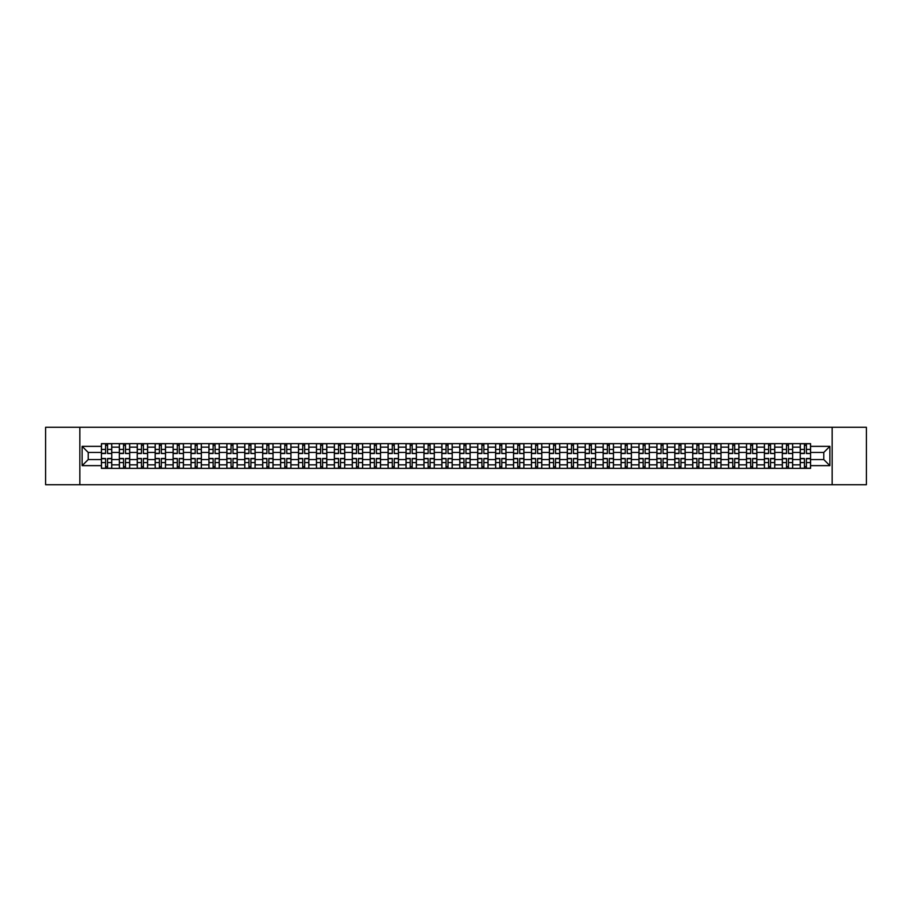 <?xml version="1.0" encoding="UTF-8"?>
<svg xmlns="http://www.w3.org/2000/svg" width="912" height="912" viewBox="0 0 912 912"><rect width="100%" height="100%" fill="white"/><g stroke="black" fill="none" stroke-linecap="round" stroke-linejoin="round"><path stroke-width="1.37" d="M832.166 484.717L866.4 484.717L866.4 427.283L45.6 427.283L45.6 484.717L832.166 484.717L832.166 427.283M119.347 468.346L119.347 447.154L111.766 447.154L111.766 468.346M111.766 447.154L111.766 443.654M119.347 447.154L119.347 443.654M129.675 443.654L129.675 468.346M137.256 468.346L137.256 443.654M147.596 443.654L147.596 468.346M155.177 468.346L155.177 443.654M165.517 443.654L165.517 468.346M173.098 468.346L173.098 443.654M183.437 443.654L183.437 468.346M191.018 468.346L191.018 443.654M201.347 443.654L201.347 468.346M208.928 468.346L208.928 443.654M219.268 443.654L219.268 468.346M226.849 468.346L226.849 443.654M237.188 443.654L237.188 468.346M244.769 468.346L244.769 443.654M255.109 443.654L255.109 468.346M262.69 468.346L262.69 443.654M273.03 443.654L273.03 468.346M280.611 468.346L280.611 443.654M290.939 443.654L290.939 468.346M298.52 468.346L298.52 443.654M308.86 443.654L308.86 468.346M316.441 468.346L316.441 443.654M326.781 443.654L326.781 468.346M334.362 468.346L334.362 443.654M344.702 443.654L344.702 468.346M352.283 468.346L352.283 443.654M362.623 443.654L362.623 468.346M370.204 468.346L370.204 443.654M380.532 443.654L380.532 468.346M388.113 468.346L388.113 443.654M398.453 443.654L398.453 468.346M406.034 468.346L406.034 443.654M416.374 443.654L416.374 468.346M423.955 468.346L423.955 443.654M434.294 443.654L434.294 468.346M441.875 468.346L441.875 443.654M452.215 443.654L452.215 468.346M459.785 468.346L459.785 443.654M470.125 443.654L470.125 468.346M477.706 468.346L477.706 443.654M488.045 443.654L488.045 468.346M495.626 468.346L495.626 443.654M505.966 443.654L505.966 468.346M513.547 468.346L513.547 443.654M523.887 443.654L523.887 468.346M531.468 468.346L531.468 443.654M541.796 443.654L541.796 468.346M549.377 468.346L549.377 443.654M559.717 443.654L559.717 468.346M567.298 468.346L567.298 443.654M577.638 443.654L577.638 468.346M585.219 468.346L585.219 443.654M595.559 443.654L595.559 468.346M603.14 468.346L603.14 443.654M613.48 443.654L613.48 468.346M621.061 468.346L621.061 443.654M631.389 443.654L631.389 468.346M638.97 468.346L638.97 443.654M649.31 443.654L649.31 468.346M656.891 468.346L656.891 443.654M667.231 443.654L667.231 468.346M674.812 468.346L674.812 443.654M685.151 443.654L685.151 468.346M692.732 468.346L692.732 443.654M703.072 443.654L703.072 468.346M710.653 468.346L710.653 443.654M720.982 443.654L720.982 468.346M728.563 468.346L728.563 443.654M738.902 443.654L738.902 468.346M746.483 468.346L746.483 443.654M756.823 443.654L756.823 468.346M764.404 468.346L764.404 443.654M774.744 443.654L774.744 468.346M782.325 468.346L782.325 443.654M792.653 443.654L792.653 468.346M800.234 468.346L800.234 443.654M800.234 459.557L792.653 459.557M782.325 459.557L774.744 459.557M764.404 459.557L756.823 459.557M746.483 459.557L738.902 459.557M728.563 459.557L720.982 459.557M710.653 459.557L703.072 459.557M692.732 459.557L685.151 459.557M674.812 459.557L667.231 459.557M656.891 459.557L649.31 459.557M638.97 459.557L631.389 459.557M621.061 459.557L613.48 459.557M603.14 459.557L595.559 459.557M585.219 459.557L577.638 459.557M567.298 459.557L559.717 459.557M549.377 459.557L541.796 459.557M531.468 459.557L523.887 459.557M513.547 459.557L505.966 459.557M495.626 459.557L488.045 459.557M477.706 459.557L470.125 459.557M459.785 459.557L452.215 459.557M441.875 459.557L434.294 459.557M423.955 459.557L416.374 459.557M406.034 459.557L398.453 459.557M388.113 459.557L380.532 459.557M370.204 459.557L362.623 459.557M352.283 459.557L344.702 459.557M334.362 459.557L326.781 459.557M316.441 459.557L308.86 459.557M298.52 459.557L290.939 459.557M280.611 459.557L273.03 459.557M262.69 459.557L255.109 459.557M244.769 459.557L237.188 459.557M226.849 459.557L219.268 459.557M208.928 459.557L201.347 459.557M191.018 459.557L183.437 459.557M173.098 459.557L165.517 459.557M155.177 459.557L147.596 459.557M137.256 459.557L129.675 459.557M119.347 459.557L111.766 459.557M800.234 452.443L792.653 452.443M782.325 452.443L774.744 452.443M764.404 452.443L756.823 452.443M746.483 452.443L738.902 452.443M728.563 452.443L720.982 452.443M710.653 452.443L703.072 452.443M692.732 452.443L685.151 452.443M674.812 452.443L667.231 452.443M656.891 452.443L649.31 452.443M638.97 452.443L631.389 452.443M621.061 452.443L613.48 452.443M603.14 452.443L595.559 452.443M585.219 452.443L577.638 452.443M567.298 452.443L559.717 452.443M549.377 452.443L541.796 452.443M531.468 452.443L523.887 452.443M513.547 452.443L505.966 452.443M495.626 452.443L488.045 452.443M477.706 452.443L470.125 452.443M459.785 452.443L452.215 452.443M441.875 452.443L434.294 452.443M423.955 452.443L416.374 452.443M406.034 452.443L398.453 452.443M388.113 452.443L380.532 452.443M370.204 452.443L362.623 452.443M352.283 452.443L344.702 452.443M334.362 452.443L326.781 452.443M316.441 452.443L308.86 452.443M298.52 452.443L290.939 452.443M280.611 452.443L273.03 452.443M262.69 452.443L255.109 452.443M244.769 452.443L237.188 452.443M226.849 452.443L219.268 452.443M208.928 452.443L201.347 452.443M191.018 452.443L183.437 452.443M173.098 452.443L165.517 452.443M155.177 452.443L147.596 452.443M137.256 452.443L129.675 452.443M119.347 452.443L111.766 452.443M88.213 459.557L101.426 459.557L101.426 452.443L88.213 452.443L88.213 459.557L82.126 465.644L82.126 446.356L101.426 446.356L101.426 452.443M810.574 452.443L810.574 459.557L823.787 459.557L823.787 452.443L810.574 452.443L810.574 443.654L101.426 443.654L101.426 446.356M810.574 446.356L829.874 446.356L829.874 465.644L810.574 465.644L810.574 459.557M101.426 459.557L101.426 468.346L810.574 468.346L810.574 465.644M101.426 465.644L82.126 465.644M79.834 484.717L79.834 427.283M107.57 466.625L105.61 466.625M105.61 445.375L107.57 445.375M125.491 466.625L123.53 466.625M123.53 445.375L125.491 445.375M143.401 466.625L141.451 466.625M141.451 445.375L143.401 445.375M161.321 466.625L159.372 466.625M159.372 445.375L161.321 445.375M179.242 466.625L177.293 466.625M177.293 445.375L179.242 445.375M197.163 466.625L195.202 466.625M195.202 445.375L197.163 445.375M215.072 466.625L213.123 466.625M213.123 445.375L215.072 445.375M232.993 466.625L231.044 466.625M231.044 445.375L232.993 445.375M250.914 466.625L248.965 466.625M248.965 445.375L250.914 445.375M268.835 466.625L266.885 466.625M266.885 445.375L268.835 445.375M286.756 466.625L284.795 466.625M284.795 445.375L286.756 445.375M304.665 466.625L302.716 466.625M302.716 445.375L304.665 445.375M322.586 466.625L320.636 466.625M320.636 445.375L322.586 445.375M340.507 466.625L338.557 466.625M338.557 445.375L340.507 445.375M358.427 466.625L356.478 466.625M356.478 445.375L358.427 445.375M376.348 466.625L374.387 466.625M374.387 445.375L376.348 445.375M394.258 466.625L392.308 466.625M392.308 445.375L394.258 445.375M412.178 466.625L410.229 466.625M410.229 445.375L412.178 445.375M430.099 466.625L428.15 466.625M428.15 445.375L430.099 445.375M448.02 466.625L446.059 466.625M446.059 445.375L448.02 445.375M465.941 466.625L463.98 466.625M463.98 445.375L465.941 445.375M483.85 466.625L481.901 466.625M481.901 445.375L483.85 445.375M501.771 466.625L499.822 466.625M499.822 445.375L501.771 445.375M519.692 466.625L517.742 466.625M517.742 445.375L519.692 445.375M537.613 466.625L535.652 466.625M535.652 445.375L537.613 445.375M555.522 466.625L553.573 466.625M553.573 445.375L555.522 445.375M573.443 466.625L571.493 466.625M571.493 445.375L573.443 445.375M591.364 466.625L589.414 466.625M589.414 445.375L591.364 445.375M609.284 466.625L607.335 466.625M607.335 445.375L609.284 445.375M627.205 466.625L625.244 466.625M625.244 445.375L627.205 445.375M645.115 466.625L643.165 466.625M643.165 445.375L645.115 445.375M663.035 466.625L661.086 466.625M661.086 445.375L663.035 445.375M680.956 466.625L679.007 466.625M679.007 445.375L680.956 445.375M698.877 466.625L696.928 466.625M696.928 445.375L698.877 445.375M716.798 466.625L714.837 466.625M714.837 445.375L716.798 445.375M734.707 466.625L732.758 466.625M732.758 445.375L734.707 445.375M752.628 466.625L750.679 466.625M750.679 445.375L752.628 445.375M770.549 466.625L768.599 466.625M768.599 445.375L770.549 445.375M788.47 466.625L786.509 466.625M786.509 445.375L788.47 445.375M806.39 466.625L804.43 466.625M804.43 445.375L806.39 445.375M82.126 446.356L88.213 452.443M823.787 459.557L829.874 465.644M823.787 452.443L829.874 446.356M107.57 453.287L111.697 453.526L107.57 453.526L107.57 443.768L111.697 443.768L109.406 443.768M111.697 453.287L111.697 443.768M105.61 445.261L107.57 445.261M103.774 443.768L101.483 443.768L101.483 453.526L105.61 453.526L105.61 443.768L103.945 443.768M101.483 443.768L109.235 443.768M105.61 458.474L105.61 468.232L101.483 468.232L101.483 458.474L105.61 458.474M107.57 466.739L105.61 466.739M103.945 468.232L111.697 468.232L111.697 458.474L107.57 458.474L107.57 468.232L109.235 468.232M125.491 453.287L129.618 453.526L125.491 453.526L125.491 443.768L129.618 443.768L127.327 443.768M129.618 453.287L129.618 443.768M123.53 445.261L125.491 445.261M121.695 443.768L119.404 443.768L119.404 453.526L123.53 453.526L123.53 443.768L121.866 443.768M119.404 443.768L127.156 443.768M143.401 453.287L147.539 453.526L143.401 453.526L143.401 443.768L147.539 443.768L145.247 443.768M147.539 453.287L147.539 443.768M141.451 445.261L143.401 445.261M139.616 443.768L137.313 443.768L137.313 453.526L141.451 453.526L141.451 443.768L139.787 443.768M137.313 443.768L145.065 443.768M123.53 458.474L123.53 468.232L119.404 468.232L119.404 458.474L123.53 458.474M125.491 466.739L123.53 466.739M121.866 468.232L129.618 468.232L129.618 458.474L125.491 458.474L125.491 468.232L127.156 468.232M141.451 458.474L141.451 468.232L137.313 468.232L137.313 458.474L141.451 458.474M143.401 466.739L141.451 466.739M139.787 468.232L147.539 468.232L147.539 458.474L143.401 458.474L143.401 468.232L145.065 468.232M161.321 453.287L165.46 453.526L161.321 453.526L161.321 443.768L165.46 443.768L163.157 443.768M165.46 453.287L165.46 443.768M159.372 445.261L161.321 445.261M157.537 443.768L155.234 443.768L155.234 453.526L159.372 453.526L159.372 443.768L157.708 443.768M155.234 443.768L162.986 443.768M179.242 453.287L183.38 453.526L179.242 453.526L179.242 443.768L183.38 443.768L181.078 443.768M183.38 453.287L183.38 443.768M177.293 445.261L179.242 445.261M175.446 443.768L173.155 443.768L173.155 453.526L177.293 453.526L177.293 443.768L175.628 443.768M173.155 443.768L180.907 443.768M197.163 453.287L201.29 453.526L197.163 453.526L197.163 443.768L201.29 443.768L198.998 443.768M201.29 453.287L201.29 443.768M195.202 445.261L197.163 445.261M193.367 443.768L191.075 443.768L191.075 453.526L195.202 453.526L195.202 443.768L193.538 443.768M191.075 443.768L198.827 443.768M159.372 458.474L159.372 468.232L155.234 468.232L155.234 458.474L159.372 458.474M161.321 466.739L159.372 466.739M157.708 468.232L165.46 468.232L165.46 458.474L161.321 458.474L161.321 468.232L162.986 468.232M177.293 458.474L177.293 468.232L173.155 468.232L173.155 458.474L177.293 458.474M179.242 466.739L177.293 466.739M175.628 468.232L183.38 468.232L183.38 458.474L179.242 458.474L179.242 468.232L180.907 468.232M195.202 458.474L195.202 468.232L191.075 468.232L191.075 458.474L195.202 458.474M197.163 466.739L195.202 466.739M193.538 468.232L201.29 468.232L201.29 458.474L197.163 458.474L197.163 468.232L198.827 468.232M215.072 453.287L219.211 453.526L215.072 453.526L215.072 443.768L219.211 443.768L216.919 443.768M219.211 453.287L219.211 443.768M213.123 445.261L215.072 445.261M211.288 443.768L208.985 443.768L208.985 453.526L213.123 453.526L213.123 443.768L211.459 443.768M208.985 443.768L216.748 443.768M213.123 458.474L213.123 468.232L208.985 468.232L208.985 458.474L213.123 458.474M215.072 466.739L213.123 466.739M211.459 468.232L219.211 468.232L219.211 458.474L215.072 458.474L215.072 468.232L216.748 468.232M232.993 453.287L237.131 453.526L232.993 453.526L232.993 443.768L237.131 443.768L234.829 443.768M237.131 453.287L237.131 443.768M231.044 445.261L232.993 445.261M229.208 443.768L226.906 443.768L226.906 453.526L231.044 453.526L231.044 443.768L229.379 443.768M226.906 443.768L234.658 443.768M231.044 458.474L231.044 468.232L226.906 468.232L226.906 458.474L231.044 458.474M232.993 466.739L231.044 466.739M229.379 468.232L237.131 468.232L237.131 458.474L232.993 458.474L232.993 468.232L234.658 468.232M250.914 453.287L255.052 453.526L250.914 453.526L250.914 443.768L255.052 443.768L252.749 443.768M255.052 453.287L255.052 443.768M248.965 445.261L250.914 445.261M247.129 443.768L244.826 443.768L244.826 453.526L248.965 453.526L248.965 443.768L247.3 443.768M244.826 443.768L252.578 443.768M248.965 458.474L248.965 468.232L244.826 468.232L244.826 458.474L248.965 458.474M250.914 466.739L248.965 466.739M247.3 468.232L255.052 468.232L255.052 458.474L250.914 458.474L250.914 468.232L252.578 468.232M268.835 453.287L272.973 453.526L268.835 453.526L268.835 443.768L272.973 443.768L270.67 443.768M272.973 453.287L272.973 443.768M266.885 445.261L268.835 445.261M265.039 443.768L262.747 443.768L262.747 453.526L266.885 453.526L266.885 443.768L265.21 443.768M262.747 443.768L270.499 443.768M266.885 458.474L266.885 468.232L262.747 468.232L262.747 458.474L266.885 458.474M268.835 466.739L266.885 466.739M265.21 468.232L272.973 468.232L272.973 458.474L268.835 458.474L268.835 468.232L270.499 468.232M286.756 453.287L290.882 453.526L286.756 453.526L286.756 443.768L290.882 443.768L288.591 443.768M290.882 453.287L290.882 443.768M284.795 445.261L286.756 445.261M282.959 443.768L280.668 443.768L280.668 453.526L284.795 453.526L284.795 443.768L283.13 443.768M280.668 443.768L288.42 443.768M284.795 458.474L284.795 468.232L280.668 468.232L280.668 458.474L284.795 458.474M286.756 466.739L284.795 466.739M283.13 468.232L290.882 468.232L290.882 458.474L286.756 458.474L286.756 468.232L288.42 468.232M304.665 453.287L308.803 453.526L304.665 453.526L304.665 443.768L308.803 443.768L306.512 443.768M308.803 453.287L308.803 443.768M302.716 445.261L304.665 445.261M300.88 443.768L298.577 443.768L298.577 453.526L302.716 453.526L302.716 443.768L301.051 443.768M298.577 443.768L306.341 443.768M302.716 458.474L302.716 468.232L298.577 468.232L298.577 458.474L302.716 458.474M304.665 466.739L302.716 466.739M301.051 468.232L308.803 468.232L308.803 458.474L304.665 458.474L304.665 468.232L306.341 468.232M322.586 453.287L326.724 453.526L322.586 453.526L322.586 443.768L326.724 443.768L324.421 443.768M326.724 453.287L326.724 443.768M320.636 445.261L322.586 445.261M318.801 443.768L316.498 443.768L316.498 453.526L320.636 453.526L320.636 443.768L318.972 443.768M316.498 443.768L324.25 443.768M320.636 458.474L320.636 468.232L316.498 468.232L316.498 458.474L320.636 458.474M322.586 466.739L320.636 466.739M318.972 468.232L326.724 468.232L326.724 458.474L322.586 458.474L322.586 468.232L324.25 468.232M340.507 453.287L344.645 453.526L340.507 453.526L340.507 443.768L344.645 443.768L342.342 443.768M344.645 453.287L344.645 443.768M338.557 445.261L340.507 445.261M336.722 443.768L334.419 443.768L334.419 453.526L338.557 453.526L338.557 443.768L336.893 443.768M334.419 443.768L342.171 443.768M338.557 458.474L338.557 468.232L334.419 468.232L334.419 458.474L338.557 458.474M340.507 466.739L338.557 466.739M336.893 468.232L344.645 468.232L344.645 458.474L340.507 458.474L340.507 468.232L342.171 468.232M358.427 453.287L362.566 453.526L358.427 453.526L358.427 443.768L362.566 443.768L360.263 443.768M362.566 453.287L362.566 443.768M356.478 445.261L358.427 445.261M354.631 443.768L352.34 443.768L352.34 453.526L356.478 453.526L356.478 443.768L354.802 443.768M352.34 443.768L360.092 443.768M356.478 458.474L356.478 468.232L352.34 468.232L352.34 458.474L356.478 458.474M358.427 466.739L356.478 466.739M354.802 468.232L362.566 468.232L362.566 458.474L358.427 458.474L358.427 468.232L360.092 468.232M376.348 453.287L380.475 453.526L376.348 453.526L376.348 443.768L380.475 443.768L378.184 443.768M380.475 453.287L380.475 443.768M374.387 445.261L376.348 445.261M372.552 443.768L370.261 443.768L370.261 453.526L374.387 453.526L374.387 443.768L372.723 443.768M370.261 443.768L378.013 443.768M374.387 458.474L374.387 468.232L370.261 468.232L370.261 458.474L374.387 458.474M376.348 466.739L374.387 466.739M372.723 468.232L380.475 468.232L380.475 458.474L376.348 458.474L376.348 468.232L378.013 468.232M394.258 453.287L398.396 453.526L394.258 453.526L394.258 443.768L398.396 443.768L396.104 443.768M398.396 453.287L398.396 443.768M392.308 445.261L394.258 445.261M390.473 443.768L388.17 443.768L388.17 453.526L392.308 453.526L392.308 443.768L390.644 443.768M388.17 443.768L395.922 443.768M392.308 458.474L392.308 468.232L388.17 468.232L388.17 458.474L392.308 458.474M394.258 466.739L392.308 466.739M390.644 468.232L398.396 468.232L398.396 458.474L394.258 458.474L394.258 468.232L395.922 468.232M412.178 453.287L416.317 453.526L412.178 453.526L412.178 443.768L416.317 443.768L414.014 443.768M416.317 453.287L416.317 443.768M410.229 445.261L412.178 445.261M408.394 443.768L406.091 443.768L406.091 453.526L410.229 453.526L410.229 443.768L408.565 443.768M406.091 443.768L413.843 443.768M410.229 458.474L410.229 468.232L406.091 468.232L406.091 458.474L410.229 458.474M412.178 466.739L410.229 466.739M408.565 468.232L416.317 468.232L416.317 458.474L412.178 458.474L412.178 468.232L413.843 468.232M430.099 453.287L434.237 453.526L430.099 453.526L430.099 443.768L434.237 443.768L431.935 443.768M434.237 453.287L434.237 443.768M428.15 445.261L430.099 445.261M426.303 443.768L424.012 443.768L424.012 453.526L428.15 453.526L428.15 443.768L426.485 443.768M424.012 443.768L431.764 443.768M428.15 458.474L428.15 468.232L424.012 468.232L424.012 458.474L428.15 458.474M430.099 466.739L428.15 466.739M426.485 468.232L434.237 468.232L434.237 458.474L430.099 458.474L430.099 468.232L431.764 468.232M448.02 453.287L452.147 453.526L448.02 453.526L448.02 443.768L452.147 443.768L449.855 443.768M452.147 453.287L452.147 443.768M446.059 445.261L448.02 445.261M444.224 443.768L441.932 443.768L441.932 453.526L446.059 453.526L446.059 443.768L444.395 443.768M441.932 443.768L449.684 443.768M446.059 458.474L446.059 468.232L441.932 468.232L441.932 458.474L446.059 458.474M448.02 466.739L446.059 466.739M444.395 468.232L452.147 468.232L452.147 458.474L448.02 458.474L448.02 468.232L449.684 468.232M465.941 453.287L470.068 453.526L465.941 453.526L465.941 443.768L470.068 443.768L467.776 443.768M470.068 453.287L470.068 443.768M463.98 445.261L465.941 445.261M462.145 443.768L459.853 443.768L459.853 453.526L463.98 453.526L463.98 443.768L462.316 443.768M459.853 443.768L467.605 443.768M463.98 458.474L463.98 468.232L459.853 468.232L459.853 458.474L463.98 458.474M465.941 466.739L463.98 466.739M462.316 468.232L470.068 468.232L470.068 458.474L465.941 458.474L465.941 468.232L467.605 468.232M483.85 453.287L487.988 453.526L483.85 453.526L483.85 443.768L487.988 443.768L485.697 443.768M487.988 453.287L487.988 443.768M481.901 445.261L483.85 445.261M480.065 443.768L477.763 443.768L477.763 453.526L481.901 453.526L481.901 443.768L480.236 443.768M477.763 443.768L485.515 443.768M481.901 458.474L481.901 468.232L477.763 468.232L477.763 458.474L481.901 458.474M483.85 466.739L481.901 466.739M480.236 468.232L487.988 468.232L487.988 458.474L483.85 458.474L483.85 468.232L485.515 468.232M501.771 453.287L505.909 453.526L501.771 453.526L501.771 443.768L505.909 443.768L503.606 443.768M505.909 453.287L505.909 443.768M499.822 445.261L501.771 445.261M497.986 443.768L495.683 443.768L495.683 453.526L499.822 453.526L499.822 443.768L498.157 443.768M495.683 443.768L503.435 443.768M499.822 458.474L499.822 468.232L495.683 468.232L495.683 458.474L499.822 458.474M501.771 466.739L499.822 466.739M498.157 468.232L505.909 468.232L505.909 458.474L501.771 458.474L501.771 468.232L503.435 468.232M519.692 453.287L523.83 453.526L519.692 453.526L519.692 443.768L523.83 443.768L521.527 443.768M523.83 453.287L523.83 443.768M517.742 445.261L519.692 445.261M515.896 443.768L513.604 443.768L513.604 453.526L517.742 453.526L517.742 443.768L516.078 443.768M513.604 443.768L521.356 443.768M517.742 458.474L517.742 468.232L513.604 468.232L513.604 458.474L517.742 458.474M519.692 466.739L517.742 466.739M516.078 468.232L523.83 468.232L523.83 458.474L519.692 458.474L519.692 468.232L521.356 468.232M537.613 453.287L541.739 453.526L537.613 453.526L537.613 443.768L541.739 443.768L539.448 443.768M541.739 453.287L541.739 443.768M535.652 445.261L537.613 445.261M533.816 443.768L531.525 443.768L531.525 453.526L535.652 453.526L535.652 443.768L533.987 443.768M531.525 443.768L539.277 443.768M535.652 458.474L535.652 468.232L531.525 468.232L531.525 458.474L535.652 458.474M537.613 466.739L535.652 466.739M533.987 468.232L541.739 468.232L541.739 458.474L537.613 458.474L537.613 468.232L539.277 468.232M555.522 453.287L559.66 453.526L555.522 453.526L555.522 443.768L559.66 443.768L557.369 443.768M559.66 453.287L559.66 443.768M553.573 445.261L555.522 445.261M551.737 443.768L549.434 443.768L549.434 453.526L553.573 453.526L553.573 443.768L551.908 443.768M549.434 443.768L557.198 443.768M553.573 458.474L553.573 468.232L549.434 468.232L549.434 458.474L553.573 458.474M555.522 466.739L553.573 466.739M551.908 468.232L559.66 468.232L559.66 458.474L555.522 458.474L555.522 468.232L557.198 468.232M573.443 453.287L577.581 453.526L573.443 453.526L573.443 443.768L577.581 443.768L575.278 443.768M577.581 453.287L577.581 443.768M571.493 445.261L573.443 445.261M569.658 443.768L567.355 443.768L567.355 453.526L571.493 453.526L571.493 443.768L569.829 443.768M567.355 443.768L575.107 443.768M571.493 458.474L571.493 468.232L567.355 468.232L567.355 458.474L571.493 458.474M573.443 466.739L571.493 466.739M569.829 468.232L577.581 468.232L577.581 458.474L573.443 458.474L573.443 468.232L575.107 468.232M591.364 453.287L595.502 453.526L591.364 453.526L591.364 443.768L595.502 443.768L593.199 443.768M595.502 453.287L595.502 443.768M589.414 445.261L591.364 445.261M587.579 443.768L585.276 443.768L585.276 453.526L589.414 453.526L589.414 443.768L587.75 443.768M585.276 443.768L593.028 443.768M589.414 458.474L589.414 468.232L585.276 468.232L585.276 458.474L589.414 458.474M591.364 466.739L589.414 466.739M587.75 468.232L595.502 468.232L595.502 458.474L591.364 458.474L591.364 468.232L593.028 468.232M609.284 453.287L613.423 453.526L609.284 453.526L609.284 443.768L613.423 443.768L611.12 443.768M613.423 453.287L613.423 443.768M607.335 445.261L609.284 445.261M605.488 443.768L603.197 443.768L603.197 453.526L607.335 453.526L607.335 443.768L605.659 443.768M603.197 443.768L610.949 443.768M607.335 458.474L607.335 468.232L603.197 468.232L603.197 458.474L607.335 458.474M609.284 466.739L607.335 466.739M605.659 468.232L613.423 468.232L613.423 458.474L609.284 458.474L609.284 468.232L610.949 468.232M627.205 453.287L631.332 453.526L627.205 453.526L627.205 443.768L631.332 443.768L629.041 443.768M631.332 453.287L631.332 443.768M625.244 445.261L627.205 445.261M623.409 443.768L621.118 443.768L621.118 453.526L625.244 453.526L625.244 443.768L623.58 443.768M621.118 443.768L628.87 443.768M625.244 458.474L625.244 468.232L621.118 468.232L621.118 458.474L625.244 458.474M627.205 466.739L625.244 466.739M623.58 468.232L631.332 468.232L631.332 458.474L627.205 458.474L627.205 468.232L628.87 468.232M645.115 453.287L649.253 453.526L645.115 453.526L645.115 443.768L649.253 443.768L646.961 443.768M649.253 453.287L649.253 443.768M643.165 445.261L645.115 445.261M641.33 443.768L639.027 443.768L639.027 453.526L643.165 453.526L643.165 443.768L641.501 443.768M639.027 443.768L646.79 443.768M643.165 458.474L643.165 468.232L639.027 468.232L639.027 458.474L643.165 458.474M645.115 466.739L643.165 466.739M641.501 468.232L649.253 468.232L649.253 458.474L645.115 458.474L645.115 468.232L646.79 468.232M663.035 453.287L667.174 453.526L663.035 453.526L663.035 443.768L667.174 443.768L664.871 443.768M667.174 453.287L667.174 443.768M661.086 445.261L663.035 445.261M659.251 443.768L656.948 443.768L656.948 453.526L661.086 453.526L661.086 443.768L659.422 443.768M656.948 443.768L664.7 443.768M661.086 458.474L661.086 468.232L656.948 468.232L656.948 458.474L661.086 458.474M663.035 466.739L661.086 466.739M659.422 468.232L667.174 468.232L667.174 458.474L663.035 458.474L663.035 468.232L664.7 468.232M680.956 453.287L685.094 453.526L680.956 453.526L680.956 443.768L685.094 443.768L682.792 443.768M685.094 453.287L685.094 443.768M679.007 445.261L680.956 445.261M677.171 443.768L674.869 443.768L674.869 453.526L679.007 453.526L679.007 443.768L677.342 443.768M674.869 443.768L682.621 443.768M679.007 458.474L679.007 468.232L674.869 468.232L674.869 458.474L679.007 458.474M680.956 466.739L679.007 466.739M677.342 468.232L685.094 468.232L685.094 458.474L680.956 458.474L680.956 468.232L682.621 468.232M698.877 453.287L703.015 453.526L698.877 453.526L698.877 443.768L703.015 443.768L700.712 443.768M703.015 453.287L703.015 443.768M696.928 445.261L698.877 445.261M695.081 443.768L692.789 443.768L692.789 453.526L696.928 453.526L696.928 443.768L695.252 443.768M692.789 443.768L700.541 443.768M696.928 458.474L696.928 468.232L692.789 468.232L692.789 458.474L696.928 458.474M698.877 466.739L696.928 466.739M695.252 468.232L703.015 468.232L703.015 458.474L698.877 458.474L698.877 468.232L700.541 468.232M716.798 453.287L720.925 453.526L716.798 453.526L716.798 443.768L720.925 443.768L718.633 443.768M720.925 453.287L720.925 443.768M714.837 445.261L716.798 445.261M713.002 443.768L710.71 443.768L710.71 453.526L714.837 453.526L714.837 443.768L713.173 443.768M710.71 443.768L718.462 443.768M714.837 458.474L714.837 468.232L710.71 468.232L710.71 458.474L714.837 458.474M716.798 466.739L714.837 466.739M713.173 468.232L720.925 468.232L720.925 458.474L716.798 458.474L716.798 468.232L718.462 468.232M734.707 453.287L738.845 453.526L734.707 453.526L734.707 443.768L738.845 443.768L736.554 443.768M738.845 453.287L738.845 443.768M732.758 445.261L734.707 445.261M730.922 443.768L728.62 443.768L728.62 453.526L732.758 453.526L732.758 443.768L731.093 443.768M728.62 443.768L736.372 443.768M732.758 458.474L732.758 468.232L728.62 468.232L728.62 458.474L732.758 458.474M734.707 466.739L732.758 466.739M731.093 468.232L738.845 468.232L738.845 458.474L734.707 458.474L734.707 468.232L736.372 468.232M752.628 453.287L756.766 453.526L752.628 453.526L752.628 443.768L756.766 443.768L754.463 443.768M756.766 453.287L756.766 443.768M750.679 445.261L752.628 445.261M748.843 443.768L746.54 443.768L746.54 453.526L750.679 453.526L750.679 443.768L749.014 443.768M746.54 443.768L754.292 443.768M750.679 458.474L750.679 468.232L746.54 468.232L746.54 458.474L750.679 458.474M752.628 466.739L750.679 466.739M749.014 468.232L756.766 468.232L756.766 458.474L752.628 458.474L752.628 468.232L754.292 468.232M770.549 453.287L774.687 453.526L770.549 453.526L770.549 443.768L774.687 443.768L772.384 443.768M774.687 453.287L774.687 443.768M768.599 445.261L770.549 445.261M766.753 443.768L764.461 443.768L764.461 453.526L768.599 453.526L768.599 443.768L766.935 443.768M764.461 443.768L772.213 443.768M768.599 458.474L768.599 468.232L764.461 468.232L764.461 458.474L768.599 458.474M770.549 466.739L768.599 466.739M766.935 468.232L774.687 468.232L774.687 458.474L770.549 458.474L770.549 468.232L772.213 468.232M788.47 453.287L792.596 453.526L788.47 453.526L788.47 443.768L792.596 443.768L790.305 443.768M792.596 453.287L792.596 443.768M786.509 445.261L788.47 445.261M784.673 443.768L782.382 443.768L782.382 453.526L786.509 453.526L786.509 443.768L784.844 443.768M782.382 443.768L790.134 443.768M786.509 458.474L786.509 468.232L782.382 468.232L782.382 458.474L786.509 458.474M788.47 466.739L786.509 466.739M784.844 468.232L792.596 468.232L792.596 458.474L788.47 458.474L788.47 468.232L790.134 468.232M806.39 453.287L810.517 453.526L806.39 453.526L806.39 443.768L810.517 443.768L808.226 443.768M810.517 453.287L810.517 443.768M804.43 445.261L806.39 445.261M802.594 443.768L800.303 443.768L800.303 453.526L804.43 453.526L804.43 443.768L802.765 443.768M800.303 443.768L808.055 443.768M804.43 458.474L804.43 468.232L800.303 468.232L800.303 458.474L804.43 458.474M806.39 466.739L804.43 466.739M802.765 468.232L810.517 468.232L810.517 458.474L806.39 458.474L806.39 468.232L808.055 468.232M782.325 447.154L774.744 447.154M764.404 447.154L756.823 447.154M746.483 447.154L738.902 447.154M728.563 447.154L720.982 447.154M710.653 447.154L703.072 447.154M692.732 447.154L685.151 447.154M674.812 447.154L667.231 447.154M656.891 447.154L649.31 447.154M638.97 447.154L631.389 447.154M621.061 447.154L613.48 447.154M603.14 447.154L595.559 447.154M585.219 447.154L577.638 447.154M567.298 447.154L559.717 447.154M549.377 447.154L541.796 447.154M531.468 447.154L523.887 447.154M513.547 447.154L505.966 447.154M495.626 447.154L488.045 447.154M477.706 447.154L470.125 447.154M459.785 447.154L452.215 447.154M441.875 447.154L434.294 447.154M423.955 447.154L416.374 447.154M406.034 447.154L398.453 447.154M388.113 447.154L380.532 447.154M370.204 447.154L362.623 447.154M352.283 447.154L344.702 447.154M334.362 447.154L326.781 447.154M316.441 447.154L308.86 447.154M298.52 447.154L290.939 447.154M280.611 447.154L273.03 447.154M262.69 447.154L255.109 447.154M244.769 447.154L237.188 447.154M226.849 447.154L219.268 447.154M208.928 447.154L201.347 447.154M191.018 447.154L183.437 447.154M173.098 447.154L165.517 447.154M155.177 447.154L147.596 447.154M137.256 447.154L129.675 447.154M800.234 447.154L792.653 447.154M782.325 464.846L774.744 464.846M764.404 464.846L756.823 464.846M746.483 464.846L738.902 464.846M728.563 464.846L720.982 464.846M710.653 464.846L703.072 464.846M692.732 464.846L685.151 464.846M674.812 464.846L667.231 464.846M656.891 464.846L649.31 464.846M638.97 464.846L631.389 464.846M621.061 464.846L613.48 464.846M603.14 464.846L595.559 464.846M585.219 464.846L577.638 464.846M567.298 464.846L559.717 464.846M549.377 464.846L541.796 464.846M531.468 464.846L523.887 464.846M513.547 464.846L505.966 464.846M495.626 464.846L488.045 464.846M477.706 464.846L470.125 464.846M459.785 464.846L452.215 464.846M441.875 464.846L434.294 464.846M423.955 464.846L416.374 464.846M406.034 464.846L398.453 464.846M388.113 464.846L380.532 464.846M370.204 464.846L362.623 464.846M352.283 464.846L344.702 464.846M334.362 464.846L326.781 464.846M316.441 464.846L308.86 464.846M298.52 464.846L290.939 464.846M280.611 464.846L273.03 464.846M262.69 464.846L255.109 464.846M244.769 464.846L237.188 464.846M226.849 464.846L219.268 464.846M208.928 464.846L201.347 464.846M191.018 464.846L183.437 464.846M173.098 464.846L165.517 464.846M155.177 464.846L147.596 464.846M137.256 464.846L129.675 464.846M119.347 464.846L111.766 464.846M800.234 464.846L792.653 464.846M107.57 449.411L111.697 449.411M101.483 453.287L105.61 453.287M101.483 449.411L105.61 449.411M105.61 458.713L101.483 458.713M105.61 462.589L101.483 462.589M111.697 458.713L107.57 458.713M111.697 462.589L107.57 462.589M125.491 449.411L129.618 449.411M119.404 453.287L123.53 453.287M119.404 449.411L123.53 449.411M143.401 449.411L147.539 449.411M137.313 453.287L141.451 453.287M137.313 449.411L141.451 449.411M123.53 458.713L119.404 458.713M123.53 462.589L119.404 462.589M129.618 458.713L125.491 458.713M129.618 462.589L125.491 462.589M141.451 458.713L137.313 458.713M141.451 462.589L137.313 462.589M147.539 458.713L143.401 458.713M147.539 462.589L143.401 462.589M161.321 449.411L165.46 449.411M155.234 453.287L159.372 453.287M155.234 449.411L159.372 449.411M179.242 449.411L183.38 449.411M173.155 453.287L177.293 453.287M173.155 449.411L177.293 449.411M197.163 449.411L201.29 449.411M191.075 453.287L195.202 453.287M191.075 449.411L195.202 449.411M159.372 458.713L155.234 458.713M159.372 462.589L155.234 462.589M165.46 458.713L161.321 458.713M165.46 462.589L161.321 462.589M177.293 458.713L173.155 458.713M177.293 462.589L173.155 462.589M183.38 458.713L179.242 458.713M183.38 462.589L179.242 462.589M195.202 458.713L191.075 458.713M195.202 462.589L191.075 462.589M201.29 458.713L197.163 458.713M201.29 462.589L197.163 462.589M215.072 449.411L219.211 449.411M208.985 453.287L213.123 453.287M208.985 449.411L213.123 449.411M213.123 458.713L208.985 458.713M213.123 462.589L208.985 462.589M219.211 458.713L215.072 458.713M219.211 462.589L215.072 462.589M232.993 449.411L237.131 449.411M226.906 453.287L231.044 453.287M226.906 449.411L231.044 449.411M231.044 458.713L226.906 458.713M231.044 462.589L226.906 462.589M237.131 458.713L232.993 458.713M237.131 462.589L232.993 462.589M250.914 449.411L255.052 449.411M244.826 453.287L248.965 453.287M244.826 449.411L248.965 449.411M248.965 458.713L244.826 458.713M248.965 462.589L244.826 462.589M255.052 458.713L250.914 458.713M255.052 462.589L250.914 462.589M268.835 449.411L272.973 449.411M262.747 453.287L266.885 453.287M262.747 449.411L266.885 449.411M266.885 458.713L262.747 458.713M266.885 462.589L262.747 462.589M272.973 458.713L268.835 458.713M272.973 462.589L268.835 462.589M286.756 449.411L290.882 449.411M280.668 453.287L284.795 453.287M280.668 449.411L284.795 449.411M284.795 458.713L280.668 458.713M284.795 462.589L280.668 462.589M290.882 458.713L286.756 458.713M290.882 462.589L286.756 462.589M304.665 449.411L308.803 449.411M298.577 453.287L302.716 453.287M298.577 449.411L302.716 449.411M302.716 458.713L298.577 458.713M302.716 462.589L298.577 462.589M308.803 458.713L304.665 458.713M308.803 462.589L304.665 462.589M322.586 449.411L326.724 449.411M316.498 453.287L320.636 453.287M316.498 449.411L320.636 449.411M320.636 458.713L316.498 458.713M320.636 462.589L316.498 462.589M326.724 458.713L322.586 458.713M326.724 462.589L322.586 462.589M340.507 449.411L344.645 449.411M334.419 453.287L338.557 453.287M334.419 449.411L338.557 449.411M338.557 458.713L334.419 458.713M338.557 462.589L334.419 462.589M344.645 458.713L340.507 458.713M344.645 462.589L340.507 462.589M358.427 449.411L362.566 449.411M352.34 453.287L356.478 453.287M352.34 449.411L356.478 449.411M356.478 458.713L352.34 458.713M356.478 462.589L352.34 462.589M362.566 458.713L358.427 458.713M362.566 462.589L358.427 462.589M376.348 449.411L380.475 449.411M370.261 453.287L374.387 453.287M370.261 449.411L374.387 449.411M374.387 458.713L370.261 458.713M374.387 462.589L370.261 462.589M380.475 458.713L376.348 458.713M380.475 462.589L376.348 462.589M394.258 449.411L398.396 449.411M388.17 453.287L392.308 453.287M388.17 449.411L392.308 449.411M392.308 458.713L388.17 458.713M392.308 462.589L388.17 462.589M398.396 458.713L394.258 458.713M398.396 462.589L394.258 462.589M412.178 449.411L416.317 449.411M406.091 453.287L410.229 453.287M406.091 449.411L410.229 449.411M410.229 458.713L406.091 458.713M410.229 462.589L406.091 462.589M416.317 458.713L412.178 458.713M416.317 462.589L412.178 462.589M430.099 449.411L434.237 449.411M424.012 453.287L428.15 453.287M424.012 449.411L428.15 449.411M428.15 458.713L424.012 458.713M428.15 462.589L424.012 462.589M434.237 458.713L430.099 458.713M434.237 462.589L430.099 462.589M448.02 449.411L452.147 449.411M441.932 453.287L446.059 453.287M441.932 449.411L446.059 449.411M446.059 458.713L441.932 458.713M446.059 462.589L441.932 462.589M452.147 458.713L448.02 458.713M452.147 462.589L448.02 462.589M465.941 449.411L470.068 449.411M459.853 453.287L463.98 453.287M459.853 449.411L463.98 449.411M463.98 458.713L459.853 458.713M463.98 462.589L459.853 462.589M470.068 458.713L465.941 458.713M470.068 462.589L465.941 462.589M483.85 449.411L487.988 449.411M477.763 453.287L481.901 453.287M477.763 449.411L481.901 449.411M481.901 458.713L477.763 458.713M481.901 462.589L477.763 462.589M487.988 458.713L483.85 458.713M487.988 462.589L483.85 462.589M501.771 449.411L505.909 449.411M495.683 453.287L499.822 453.287M495.683 449.411L499.822 449.411M499.822 458.713L495.683 458.713M499.822 462.589L495.683 462.589M505.909 458.713L501.771 458.713M505.909 462.589L501.771 462.589M519.692 449.411L523.83 449.411M513.604 453.287L517.742 453.287M513.604 449.411L517.742 449.411M517.742 458.713L513.604 458.713M517.742 462.589L513.604 462.589M523.83 458.713L519.692 458.713M523.83 462.589L519.692 462.589M537.613 449.411L541.739 449.411M531.525 453.287L535.652 453.287M531.525 449.411L535.652 449.411M535.652 458.713L531.525 458.713M535.652 462.589L531.525 462.589M541.739 458.713L537.613 458.713M541.739 462.589L537.613 462.589M555.522 449.411L559.66 449.411M549.434 453.287L553.573 453.287M549.434 449.411L553.573 449.411M553.573 458.713L549.434 458.713M553.573 462.589L549.434 462.589M559.66 458.713L555.522 458.713M559.66 462.589L555.522 462.589M573.443 449.411L577.581 449.411M567.355 453.287L571.493 453.287M567.355 449.411L571.493 449.411M571.493 458.713L567.355 458.713M571.493 462.589L567.355 462.589M577.581 458.713L573.443 458.713M577.581 462.589L573.443 462.589M591.364 449.411L595.502 449.411M585.276 453.287L589.414 453.287M585.276 449.411L589.414 449.411M589.414 458.713L585.276 458.713M589.414 462.589L585.276 462.589M595.502 458.713L591.364 458.713M595.502 462.589L591.364 462.589M609.284 449.411L613.423 449.411M603.197 453.287L607.335 453.287M603.197 449.411L607.335 449.411M607.335 458.713L603.197 458.713M607.335 462.589L603.197 462.589M613.423 458.713L609.284 458.713M613.423 462.589L609.284 462.589M627.205 449.411L631.332 449.411M621.118 453.287L625.244 453.287M621.118 449.411L625.244 449.411M625.244 458.713L621.118 458.713M625.244 462.589L621.118 462.589M631.332 458.713L627.205 458.713M631.332 462.589L627.205 462.589M645.115 449.411L649.253 449.411M639.027 453.287L643.165 453.287M639.027 449.411L643.165 449.411M643.165 458.713L639.027 458.713M643.165 462.589L639.027 462.589M649.253 458.713L645.115 458.713M649.253 462.589L645.115 462.589M663.035 449.411L667.174 449.411M656.948 453.287L661.086 453.287M656.948 449.411L661.086 449.411M661.086 458.713L656.948 458.713M661.086 462.589L656.948 462.589M667.174 458.713L663.035 458.713M667.174 462.589L663.035 462.589M680.956 449.411L685.094 449.411M674.869 453.287L679.007 453.287M674.869 449.411L679.007 449.411M679.007 458.713L674.869 458.713M679.007 462.589L674.869 462.589M685.094 458.713L680.956 458.713M685.094 462.589L680.956 462.589M698.877 449.411L703.015 449.411M692.789 453.287L696.928 453.287M692.789 449.411L696.928 449.411M696.928 458.713L692.789 458.713M696.928 462.589L692.789 462.589M703.015 458.713L698.877 458.713M703.015 462.589L698.877 462.589M716.798 449.411L720.925 449.411M710.71 453.287L714.837 453.287M710.71 449.411L714.837 449.411M714.837 458.713L710.71 458.713M714.837 462.589L710.71 462.589M720.925 458.713L716.798 458.713M720.925 462.589L716.798 462.589M734.707 449.411L738.845 449.411M728.62 453.287L732.758 453.287M728.62 449.411L732.758 449.411M732.758 458.713L728.62 458.713M732.758 462.589L728.62 462.589M738.845 458.713L734.707 458.713M738.845 462.589L734.707 462.589M752.628 449.411L756.766 449.411M746.54 453.287L750.679 453.287M746.54 449.411L750.679 449.411M750.679 458.713L746.54 458.713M750.679 462.589L746.54 462.589M756.766 458.713L752.628 458.713M756.766 462.589L752.628 462.589M770.549 449.411L774.687 449.411M764.461 453.287L768.599 453.287M764.461 449.411L768.599 449.411M768.599 458.713L764.461 458.713M768.599 462.589L764.461 462.589M774.687 458.713L770.549 458.713M774.687 462.589L770.549 462.589M788.47 449.411L792.596 449.411M782.382 453.287L786.509 453.287M782.382 449.411L786.509 449.411M786.509 458.713L782.382 458.713M786.509 462.589L782.382 462.589M792.596 458.713L788.47 458.713M792.596 462.589L788.47 462.589M806.39 449.411L810.517 449.411M800.303 453.287L804.43 453.287M800.303 449.411L804.43 449.411M804.43 458.713L800.303 458.713M804.43 462.589L800.303 462.589M810.517 458.713L806.39 458.713M810.517 462.589L806.39 462.589"/></g></svg>
